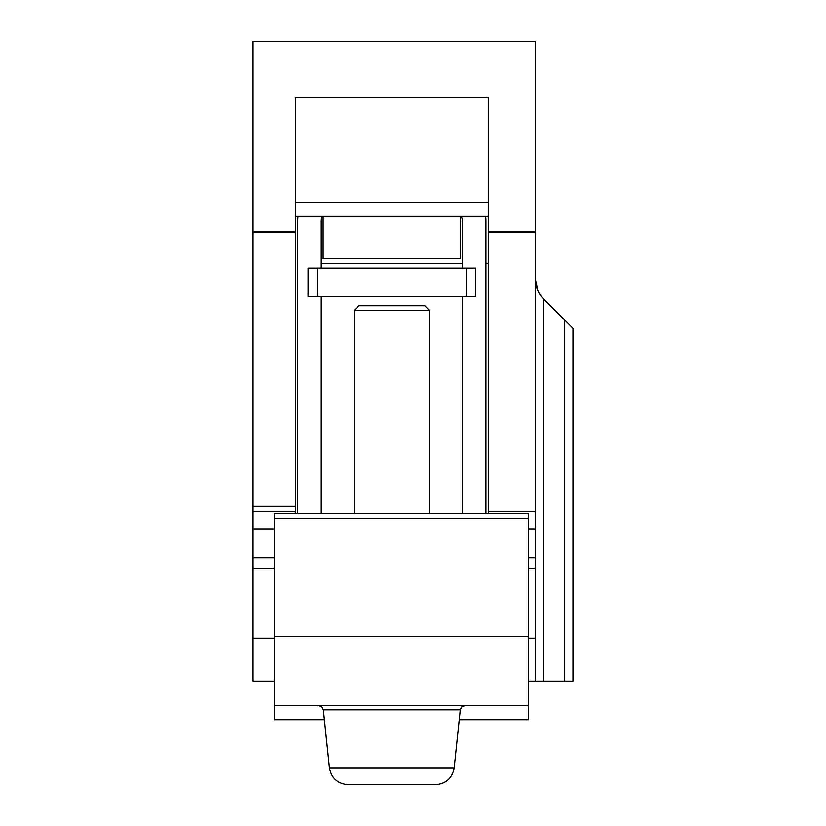 <?xml version="1.0" encoding="UTF-8"?>
<svg xmlns="http://www.w3.org/2000/svg" width="826" height="826" viewBox="0 0 826 826"><rect width="100%" height="100%" fill="white"/><g stroke="black" fill="none" stroke-linecap="round" stroke-linejoin="round"><path stroke-width="1.24" d="M460.526 216.329L460.526 258.672L323.131 258.672L323.131 216.329M295.378 513.689L295.378 97.757L488.28 97.757L488.28 513.689M564.705 681.192L564.705 320.044L572.976 328.314L572.976 681.192L535.331 681.192L535.331 41.3L253.024 41.3L253.024 511.81L295.378 511.81L253.024 511.81L253.024 681.192L274.201 681.192M253.024 568.267L274.201 568.267M528.279 705.652L528.279 513.689L274.201 513.689L274.201 705.652L528.279 705.652L528.279 719.766L459.256 719.766M435.488 784.7C446.009 783.843 452.256 778.226 454.207 767.85L460.299 709.864L323.358 709.864L329.45 767.85C331.402 778.226 337.638 783.843 348.169 784.7L435.488 784.7C446.009 783.843 452.256 778.226 454.207 767.85L329.45 767.85L324.391 719.766L274.201 719.766L274.201 705.652M253.024 557.839L274.201 557.839M253.024 511.81L295.378 511.81M535.331 681.192L528.279 681.192M321.252 268.089L321.252 221.038A9.406 9.406 0 0 1 322.512 216.329A9.406 9.406 0 0 0 321.727 218.095L321.727 263.38L462.405 263.38M485.925 263.38L488.28 263.38M535.331 568.267L528.279 568.267M535.331 557.839L528.279 557.839M535.331 511.81L488.28 511.81M564.705 320.044L543.601 298.94C538.356 293.746 535.599 287.087 535.331 278.971L537.809 290.535M572.976 328.314L572.976 681.192M321.252 296.317L321.252 513.689M297.721 513.689L297.721 221.038A32.937 32.937 0 0 1 298.062 216.329M485.595 216.329A32.937 32.937 0 0 1 485.925 221.038L485.925 513.689M462.405 513.689L462.405 296.317M462.405 268.089L462.405 221.038A9.406 9.406 0 0 0 461.145 216.329M354.189 310.431L358.887 305.723L424.76 305.723L429.468 310.431L354.189 310.431L354.189 513.689M475.58 268.089L308.077 268.089L308.077 296.317L475.58 296.317L475.58 268.089M253.024 638.24L274.201 638.24M535.331 638.24L528.279 638.24M274.201 518.563L528.279 518.563M274.201 636.629L528.279 636.629M535.331 528.991L528.279 528.991M535.331 232.56L488.28 232.56M535.331 231.745L488.28 231.745M253.024 231.745L295.378 231.745M543.601 681.192L543.601 298.94M488.28 202.215L295.378 202.215M253.024 232.56L295.378 232.56M253.024 506.08L295.378 506.08M253.024 528.991L274.201 528.991M317.483 296.317L317.483 268.089M466.163 296.317L466.163 268.089M323.358 709.864L321.851 706.891L318.671 705.652M460.299 709.864L461.806 706.891L464.976 705.652M329.45 767.85C331.402 778.226 337.638 783.843 348.169 784.7M295.378 216.329L488.28 216.329M429.468 310.431L429.468 513.689"/></g></svg>
